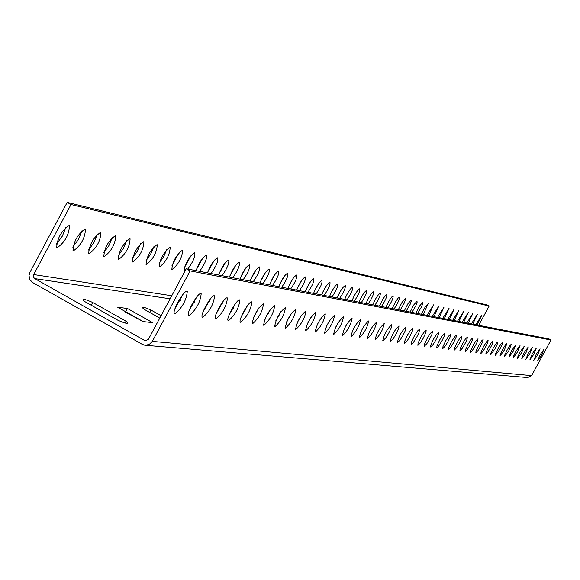 <?xml version="1.0" encoding="UTF-8"?>
<svg xmlns="http://www.w3.org/2000/svg" width="580" height="580" viewBox="0 0 580 580"><rect width="100%" height="100%" fill="white"/><g stroke="black" fill="none" stroke-linecap="round" stroke-linejoin="round"><path stroke-width="0.87" d="M190.117 270.904L186.245 268.743L148.48 339.206L145.478 340.75L144.493 340.409L34.822 278.618L33.691 277.45L33.698 274.55L70.999 204.523L67.186 202.398L29.899 272.411L29 275.63L29.884 279.669L32.712 282.576L142.354 344.389L144.877 345.245L149.183 344.505L152.337 341.373L531.606 375.615L551 340.025L190.117 270.904L152.337 341.373M537.58 360.941L540.06 354.808L543.866 349.479L541.437 355.453L537.58 360.941M533.745 360.441L536.239 354.242L540.089 348.863L537.645 354.895L533.745 360.441M529.83 359.933L532.346 353.662L536.246 348.239L533.774 354.337L529.83 359.933M525.835 359.411L528.365 353.075L532.317 347.594L529.83 353.764L525.835 359.411M521.761 358.882L522 357.294L524.313 352.473L528.308 346.942L525.799 353.176L521.761 358.882M517.599 358.339L517.838 356.736L520.166 351.857L524.211 346.282L521.688 352.582L517.599 358.339M513.351 357.787L513.583 356.163L515.939 351.233L520.028 345.6L517.49 351.966L513.351 357.787M509.008 357.222L509.24 355.576L511.618 350.595L515.765 344.904L513.206 351.342L509.008 357.222M504.578 356.649L504.803 354.974L507.203 349.936L510.175 345.252L511.4 344.194L508.82 350.712L504.578 356.649M500.047 356.055L500.272 354.365L502.693 349.269L505.702 344.535L506.942 343.469L504.346 350.059L500.047 356.055M495.414 355.453L495.632 353.735L498.082 348.58L501.127 343.802L502.389 342.729L502.135 344.375L499.772 349.392L495.414 355.453M490.68 354.837L490.897 353.097L493.37 347.884L496.451 343.055L497.734 341.968L497.067 344.701L495.095 348.718L490.68 354.837M485.837 354.206L486.054 352.444L488.548 347.166L490.97 343.229L492.971 341.2L492.304 343.962L490.31 348.022L487.925 351.944L485.837 354.206M480.885 353.561L481.096 351.77L483.618 346.434L486.779 341.504L488.099 340.402L487.86 342.113L485.424 347.311L483.01 351.277L480.885 353.561M475.825 352.908L476.028 351.089L478.58 345.687L481.777 340.699L483.118 339.597L482.879 341.33L480.421 346.586L477.978 350.595L475.825 352.908M470.634 352.234L470.837 350.385L473.418 344.919L475.926 340.851L478.022 338.763L477.354 341.642L475.296 345.839L472.091 350.9L470.634 352.234M465.334 351.538L465.522 349.668L468.132 344.129L471.417 339.032L472.801 337.915L472.135 340.83L470.054 345.078L467.552 349.182L465.334 351.538M459.897 350.835L460.085 348.928L462.724 343.324L465.298 339.169L467.458 337.045L466.791 340.003L464.689 344.302L462.159 348.45L459.897 350.835M454.336 350.11L454.517 348.174L457.178 342.497L459.795 338.292L461.985 336.154L461.317 339.148L459.193 343.505L456.627 347.695L454.336 350.11M448.63 349.37L448.811 347.406L451.501 341.656L454.923 336.385L456.373 335.247L456.148 337.111L453.567 342.686L450.189 347.986L448.63 349.37M442.786 348.609L442.961 346.615L445.686 340.786L449.152 335.457L450.631 334.312L449.964 337.393L447.796 341.852L445.164 346.144L442.786 348.609M436.798 347.826L436.965 345.803L439.72 339.902L442.438 335.544L444.737 333.348L444.07 336.48L441.88 340.996L438.415 346.412L436.798 347.826M430.657 347.029L430.817 344.969L433.601 338.988L437.168 333.529L438.697 332.369L438.487 334.319L435.819 340.112L433.115 344.505L430.657 347.029M424.357 346.209L424.509 344.114L427.329 338.053L430.128 333.587L432.506 331.361L431.839 334.58L429.599 339.213L426.858 343.657L424.357 346.209M417.89 345.368L418.035 343.237L420.891 337.089L423.726 332.572L426.148 330.325L425.945 332.34L423.219 338.285L420.435 342.787L417.89 345.368M411.256 344.505L411.394 342.33L414.279 336.103L418.006 330.448L419.623 329.266L418.956 332.587L416.665 337.335L412.996 343.026L411.256 344.505M404.449 343.621L404.572 341.41L407.493 335.088L410.415 330.462L412.924 328.178L412.728 330.259L409.944 336.364L407.08 340.982L404.449 343.621M397.445 342.707L397.336 342.671C398.743 336.422 401.643 331.216 406.036 327.055L405.376 330.484L403.035 335.363L400.135 340.039L397.445 342.707M390.26 341.772L390.144 341.729C391.551 335.378 394.494 330.1 398.967 325.909L398.786 328.062L395.937 334.334L392.993 339.068L390.26 341.772M382.865 340.815L382.749 340.764C384.156 334.305 387.143 328.954 391.696 324.727L391.043 328.265L388.643 333.282L385.657 338.075L382.865 340.815M375.267 339.822L375.137 339.771C376.55 333.195 379.581 327.772 384.221 323.51C383.032 329.629 380.045 335.066 375.267 339.822M367.445 338.807L367.314 338.756C368.735 332.057 371.802 326.562 376.536 322.262C375.347 328.476 372.316 333.993 367.445 338.807M359.397 337.763L359.259 337.705C360.68 330.89 363.805 325.308 368.619 320.972C367.445 327.294 364.37 332.891 359.397 337.763M351.118 336.683L350.973 336.625C352.394 329.679 355.562 324.024 360.477 319.652C359.303 326.076 356.178 331.753 351.118 336.683M342.584 335.574L342.432 335.508C343.853 328.432 347.072 322.69 352.082 318.289C350.914 324.829 347.746 330.586 342.584 335.574M333.79 334.428L333.623 334.363C335.059 327.149 338.329 321.32 343.44 316.883C342.28 323.538 339.061 329.382 333.79 334.428M324.72 333.246L324.553 333.181C325.982 325.822 329.31 319.906 334.522 315.433C333.377 322.204 330.107 328.142 324.72 333.246M315.375 332.036L315.194 331.956C316.629 324.452 320.008 318.442 325.329 313.939C324.191 320.834 320.87 326.866 315.375 332.036M305.725 330.774L305.537 330.694C306.972 323.031 310.409 316.934 315.846 312.395C314.715 319.421 311.337 325.547 305.725 330.774M295.764 329.483L295.561 329.396C297.004 321.574 300.498 315.375 306.051 310.808C304.928 317.963 301.498 324.191 295.764 329.483M285.476 328.142L285.258 328.048C286.701 320.058 290.261 313.758 295.938 309.162C294.821 316.462 291.334 322.785 285.476 328.142M274.84 326.757L274.608 326.663C276.058 318.485 279.683 312.091 285.483 307.465C284.381 314.904 280.836 321.334 274.84 326.757M263.842 325.329L263.595 325.22C265.053 316.861 268.743 310.358 274.666 305.711C273.579 313.301 269.976 319.841 263.842 325.329M252.46 323.85L252.198 323.734C253.656 315.179 257.418 308.567 263.487 303.898C262.406 311.641 258.738 318.289 252.46 323.85M240.678 322.313L240.403 322.19C237.764 320.617 249.799 299.519 251.901 302.02C250.843 309.923 247.102 316.695 240.678 322.313M228.476 320.726L228.179 320.595C225.468 318.927 237.735 297.467 239.91 300.07C238.866 308.154 235.052 315.034 228.476 320.726M215.825 319.08L215.506 318.935C212.722 317.166 225.236 295.336 227.476 298.055C226.446 306.312 222.561 313.323 215.825 319.08M202.703 317.376L202.362 317.216C199.498 315.339 212.265 293.125 214.578 295.959C213.57 304.406 209.612 311.547 202.703 317.376M189.08 315.6L188.71 315.426C185.767 313.432 198.81 290.819 201.195 293.792C200.201 302.434 196.163 309.705 189.08 315.6M174.928 313.758L174.536 313.57C171.506 311.438 184.832 288.427 187.289 291.544C186.318 300.382 182.192 307.791 174.928 313.758M186.245 268.743L548.999 338.923L551 340.025M346.485 324.771L345.042 327.367M338.133 322.77L335.9 326.794M329.418 320.907L326.583 326.004M320.377 319.072L317.028 325.097M311.018 317.238L307.197 324.097M301.325 315.389L297.069 323.031M291.298 313.512L286.629 321.893M280.923 311.59L275.848 320.689M270.178 309.633L264.719 319.421M259.05 307.625L253.206 318.094M247.522 305.566L241.302 316.702M235.574 303.442L228.969 315.244M223.177 301.259L216.202 313.722M210.315 299.005L202.957 312.127M196.954 296.677L189.218 310.467M183.077 294.27L174.957 308.727M126.049 321.219L127.281 322.429C128.39 324.133 125.316 323.437 118.044 320.32L84.404 301.375L83.346 300.339C82.121 298.526 85.245 299.236 92.728 302.463L126.049 321.219L125.091 323.009M127.448 308.488L152.678 322.668L143.188 321.581L117.66 307.226L127.448 308.488L125.483 312.163M159.797 318.094L143.883 309.154L142.615 307.929C141.803 306.552 144.623 307.269 151.068 310.097L161.073 315.708M477.195 325.032L481.712 315.317L475.817 324.771M472.772 324.176L477.333 314.36L471.373 323.908M468.27 323.306L472.86 313.388L466.835 323.031M463.666 322.415L468.299 312.395L462.209 322.132M458.976 321.508L463.652 311.387L457.489 321.219M454.184 320.58L458.896 310.351L452.668 320.29M449.297 319.638L454.046 309.292L447.745 319.333M444.302 318.666L449.094 308.219L442.714 318.362M439.198 317.68L444.034 307.117L437.581 317.369M433.985 316.673L438.864 305.986L432.332 316.354M428.656 315.643L433.579 304.841L426.967 315.317M423.212 314.592L428.178 303.666L425.031 307.277L421.479 314.258M417.643 313.512L421.566 306.733L422.762 303.514L422.653 302.463L419.463 306.11L415.875 313.171M411.952 312.41L415.918 305.558L417.122 302.296L417.005 301.23L413.765 304.921L410.14 312.062M406.13 311.286L410.14 304.355L411.358 301.056L411.227 299.976L407.936 303.702L404.274 310.923M400.171 310.133L404.231 303.123L405.449 299.787L405.318 298.685L401.969 302.455L398.272 309.763M394.066 308.951C397.75 303.391 399.504 299.541 399.33 297.402L398.199 298.055L395.864 301.187L392.131 308.575M387.824 307.741C391.558 302.122 393.327 298.221 393.138 296.054L391.986 296.714L389.615 299.875L385.838 307.356M381.43 306.508C385.207 300.824 386.998 296.88 386.802 294.669L385.62 295.336L383.213 298.54L379.392 306.117M374.883 305.239C378.711 299.49 380.516 295.503 380.306 293.255L380.226 293.226C377.942 294.669 375.47 298.54 372.795 304.833M368.169 303.942C372.048 298.127 373.875 294.089 373.643 291.812L373.563 291.776C371.236 293.233 368.728 297.149 366.031 303.529M361.289 302.608C365.226 296.735 367.067 292.639 366.821 290.326L366.741 290.29C364.363 291.762 361.818 295.727 359.1 302.187M354.235 301.245C358.23 295.3 360.093 291.153 359.825 288.804L359.738 288.767C357.316 290.254 354.735 294.27 351.995 300.81M347.007 299.845C351.052 293.835 352.937 289.63 352.654 287.245L352.56 287.209C350.088 288.702 347.471 292.769 344.701 299.403M339.583 298.41C343.686 292.327 345.593 288.071 345.296 285.643L345.194 285.606C342.671 287.114 340.018 291.232 337.219 297.953M331.97 296.938C336.132 290.783 338.053 286.469 337.741 283.997L337.632 283.961C335.059 285.49 332.362 289.659 329.541 296.467M324.155 295.423C328.374 289.195 330.317 284.824 329.984 282.315L329.875 282.271C327.243 283.816 324.51 288.043 321.661 294.945M316.122 293.871C320.414 287.571 322.379 283.142 322.016 280.582L321.907 280.531C319.217 282.098 316.441 286.375 313.562 293.379M307.879 292.276C312.228 285.896 314.215 281.401 313.838 278.799L313.715 278.755C310.967 280.329 308.147 284.671 305.247 291.769M299.403 290.638C303.818 284.178 305.827 279.625 305.428 276.972L305.305 276.921C302.492 278.516 299.628 282.917 296.699 290.116M290.689 288.949C295.169 282.409 297.207 277.791 296.779 275.094L296.648 275.036C293.777 276.653 290.863 281.111 287.905 288.412M281.728 287.216C286.281 280.597 288.332 275.906 287.883 273.158L287.752 273.1C284.809 274.731 281.851 279.255 278.864 286.665M272.506 285.433C277.131 278.726 279.212 273.97 278.733 271.172L278.589 271.106C275.58 272.752 272.571 277.341 269.562 284.867M263.015 283.598C267.714 276.805 269.816 271.976 269.316 269.12L269.163 269.055C266.082 270.722 263.023 275.377 259.985 283.011M253.235 281.706C258.02 274.826 260.144 269.925 259.615 267.01L259.456 266.945C256.302 268.627 253.185 273.347 250.118 281.104M243.165 279.756C248.03 272.788 250.176 267.815 249.625 264.842L249.451 264.763C246.217 266.474 243.049 271.259 239.953 279.139M232.79 277.748C237.727 270.686 239.91 265.64 239.323 262.602L239.141 262.523C235.828 264.248 232.602 269.106 229.477 277.11M222.089 275.681C227.113 268.525 229.317 263.392 228.701 260.289L228.513 260.21C225.105 261.95 221.828 266.887 218.667 275.021M211.048 273.543C216.159 266.293 218.392 261.08 217.739 257.911L217.543 257.817C214.049 259.586 210.707 264.596 207.517 272.861M199.65 271.339C204.856 263.987 207.111 258.687 206.429 255.454L206.219 255.36C202.63 257.143 199.23 262.232 196.011 270.635M187.884 269.062C193.176 261.609 195.467 256.222 194.749 252.909L194.525 252.807C188.304 257.817 184.832 264.096 184.106 271.657L184.621 271.774M182.439 250.183C176.073 255.236 172.543 261.623 171.847 269.337L172.115 269.454C178.51 264.32 182.033 257.926 182.678 250.292L182.439 250.183M169.947 247.464C163.429 252.575 159.841 259.064 159.159 266.93L159.449 267.061C165.996 261.87 169.577 255.374 170.201 247.58L169.947 247.464M157.02 244.651C150.35 249.813 146.696 256.418 146.044 264.451L146.349 264.589C153.055 259.34 156.701 252.728 157.296 244.774L157.02 244.651M143.644 241.737C136.815 246.957 133.088 253.67 132.465 261.877L132.791 262.029C139.657 256.715 143.369 250.002 143.934 241.874L143.644 241.737M129.79 238.721C122.793 243.992 118.994 250.821 118.4 259.216L118.748 259.376C125.787 254.011 129.565 247.174 130.101 238.866L129.79 238.721M115.427 235.596C108.257 240.917 104.393 247.87 103.82 256.454L104.197 256.628C111.411 251.198 115.26 244.245 115.761 235.755L115.427 235.596M100.536 232.355C93.191 237.735 89.24 244.811 88.704 253.583L89.103 253.779C96.497 248.291 100.434 241.207 100.898 232.529L100.536 232.355M85.086 228.991C77.546 234.421 73.522 241.628 73.015 250.611L73.442 250.821C81.033 245.282 85.042 238.068 85.47 229.18L85.086 228.991M69.042 225.497C61.306 230.978 57.195 238.315 56.717 247.522L57.181 247.747C64.967 242.15 69.064 234.806 69.455 225.707L69.042 225.497M70.999 204.523L489.143 306.073L478.688 325.322M67.186 202.398L487.157 304.978L489.143 306.073M362.195 295.713L360.97 297.939M355.41 293.777L353.633 296.996M348.384 291.907L346.173 295.909M341.142 290.058L338.553 294.727M333.681 288.195L330.76 293.48M326.011 286.317L322.77 292.168M318.115 284.403L314.577 290.798M309.995 282.46L306.175 289.369M301.644 280.481L297.54 287.883M293.045 278.458L288.673 286.346M284.2 276.392L279.56 284.751M275.094 274.267L270.193 283.105M265.712 272.1L260.55 281.394M256.041 269.867L250.625 279.625M246.079 267.583L240.403 277.798M235.806 265.234L229.868 275.906M225.207 262.812L219.008 273.949M214.274 260.326L207.814 271.926M202.978 257.759L196.257 269.823M191.313 255.12L184.324 267.656M179.256 252.394L171.992 265.408M166.786 249.588L163.669 256.693L159.254 263.074M153.888 246.681L150.684 254.062L146.073 260.659M140.534 243.687L137.243 251.343L132.436 258.151M126.701 240.584L123.322 248.523L118.313 255.555M112.36 237.372L108.902 245.608L103.675 252.851M97.491 234.044L93.946 242.578L88.501 250.052M82.056 230.601L78.431 239.438L72.754 247.138M66.026 227.026L62.314 236.183L56.405 244.107M126.049 312.497L142.463 321.233M145.66 345.31L527.757 377.565L531.606 375.615M92.728 302.463L91.248 305.225M151.068 310.097L149.792 312.475M144.493 340.409L146.827 340.619M34.822 278.618L170.136 298.809M179.002 300.128L180.431 300.346M193.133 302.238L194.416 302.426M206.734 304.268L207.887 304.442M219.842 306.226L220.864 306.378M232.471 308.111L233.377 308.241M244.651 309.923L245.449 310.046M256.411 311.677L257.107 311.786M267.764 313.374L268.366 313.461M278.741 315.012L279.248 315.085M289.348 316.593L289.775 316.658M33.698 274.55L171.767 295.764M180.887 297.163L181.888 297.315M194.981 299.324L195.851 299.461M208.539 301.411L209.3 301.527M221.611 303.42L222.256 303.514M234.204 305.348L234.748 305.435M246.348 307.219L246.797 307.284M127.281 322.429L126.788 323.35"/></g></svg>
